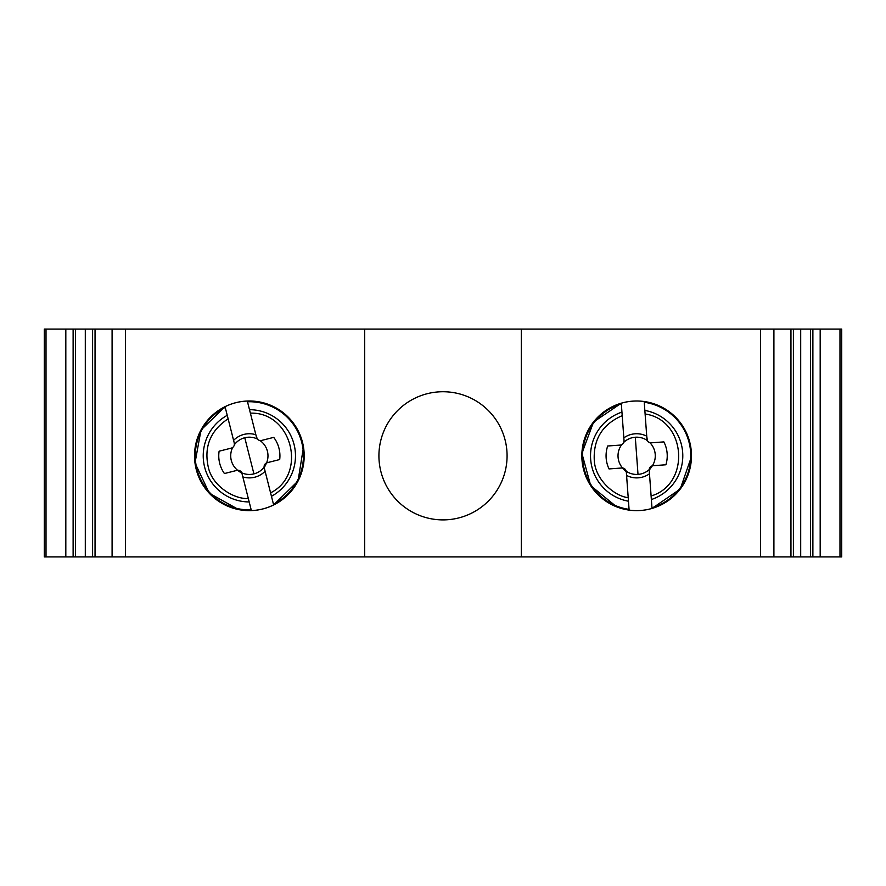 <?xml version="1.0" encoding="UTF-8"?>
<svg xmlns="http://www.w3.org/2000/svg" width="886" height="886" viewBox="0 0 886 886"><rect width="100%" height="100%" fill="white"/><g stroke="black" fill="none" stroke-linecap="round" stroke-linejoin="round"><path stroke-width="1.33" d="M65.819 556.917L65.819 329.083L44.3 329.083L44.3 556.917L364.689 556.917L364.689 329.083L773.91 329.083L773.91 556.917L841.7 556.917L841.7 329.083L773.91 329.083M773.91 556.917L364.689 556.917M92.598 556.917L92.598 329.083L73.117 329.083L73.117 556.917M364.689 329.083L92.598 329.083M85.3 556.917L85.3 329.083M75.565 556.917L75.565 329.083M73.117 329.083L65.819 329.083M820.181 556.917L820.181 329.083M812.883 556.917L812.883 329.083M810.435 556.917L810.435 329.083M800.7 556.917L800.7 329.083M793.402 556.917L793.402 329.083M790.954 556.917L790.954 329.083M521.311 556.917L521.311 329.083M691.479 455.814A54.821 54.821 0 0 0 636.657 400.993A54.821 54.821 0 0 0 581.836 455.814A54.821 54.821 0 0 0 636.657 510.635A54.821 54.821 0 0 0 691.479 455.814M507.08 455.814A64.08 64.08 0 0 0 443 391.734A64.08 64.08 0 0 0 378.92 455.814A64.08 64.08 0 0 0 443 519.894A64.08 64.08 0 0 0 507.08 455.814M194.521 455.814A54.821 54.821 0 0 0 262.633 509.007A54.821 54.821 0 0 0 249.343 400.993A54.821 54.821 0 0 0 194.521 455.814M95.046 556.917L95.046 329.083M626.579 475.45A22.072 22.072 -139.3 0 0 638.263 477.831A22.072 22.072 130.9 0 0 649.482 473.777M650.424 486.691L652.018 508.42A54.799 54.799 0 0 1 629.115 510.092L628.207 497.655C615.438 496.448 595.846 480.777 594.318 461.13C593.011 439.511 602.314 424.35 622.205 415.667L624.032 440.619A4.175 4.175 0 0 1 620.167 445.093L607.685 446.001A30.589 30.589 -139.3 0 0 609.025 468.927L621.85 467.996A4.175 4.175 0 0 1 626.313 471.85L622.559 467.996A18.628 18.628 40.7 0 1 621.728 444.661L621.85 444.595M622.481 419.51L621.296 403.208A54.799 54.799 0 0 1 644.2 401.535L644.842 410.417A46.127 46.127 0 0 1 651.365 499.538L649.216 470.178A4.175 4.175 0 0 1 653.082 465.704L665.895 464.773A30.589 30.589 130.9 0 0 663.88 441.892L651.398 442.801A4.175 4.175 0 0 1 646.935 438.947L644.255 402.266A54.079 54.079 0 0 1 651.963 507.689L652.018 508.42L680.215 489.061L691.445 456.744M653.491 465.682L652.373 465.815L649.216 470.178M651.332 442.812L649.726 442.579M649.216 469.58A18.628 18.628 -49.1 0 1 638.009 474.398L635.295 437.23A18.628 18.628 -49.1 0 1 647.411 440.597L646.725 436.178A22.072 22.072 130.9 0 0 635.04 433.797A22.072 22.072 -139.3 0 0 623.833 437.85M624.032 440.619L623.844 442.18M623.943 439.378L623.899 438.791M635.295 437.23A18.628 18.628 40.7 0 0 623.799 442.324L623.744 442.457M626.491 474.198L626.402 473.102M626.313 471.85L628.207 497.655M607.685 446.001L620.244 445.082M582.002 459.812A54.799 54.799 0 0 0 629.115 510.092L628.462 501.21A46.127 46.127 0 0 1 621.939 412.101L621.296 403.208A54.799 54.799 0 0 0 582.002 459.812A54.799 54.799 -123.4 0 0 616.656 506.836L590.718 485.694L581.914 453.377L593.542 421.98L621.296 403.219M622.205 415.667L621.939 412.101M653.381 403.628L644.2 401.535A54.799 54.799 0 0 1 652.018 508.42A54.799 54.799 0 0 0 653.381 403.628A54.799 54.799 0 0 1 691.313 451.816A54.799 54.799 0 0 0 644.2 401.535A54.799 54.799 0 0 1 653.381 403.628A54.799 54.799 0 0 0 644.2 401.535L644.255 402.266M651.11 495.972C690.792 484.376 686.561 419.909 645.108 413.995M651.398 442.801L663.88 441.892M653.082 465.704L652.373 465.815L653.082 465.704M242.853 476.912A22.072 22.072 -149.4 0 0 254.769 477.211A22.072 22.072 120.8 0 0 265.102 471.263M268.292 483.822L273.641 504.931A54.799 54.799 0 0 1 251.38 510.58L248.313 498.486C235.532 499.527 213.515 487.51 208.587 468.428C203.536 447.364 210.048 430.817 228.123 418.801L234.269 443.055A4.175 4.175 0 0 1 231.246 448.128L219.108 451.207A30.589 30.589 -149.4 0 0 224.424 473.545L236.883 470.388A4.175 4.175 0 0 1 241.956 473.412L237.592 470.267A18.628 18.628 30.6 0 1 232.708 447.43L232.819 447.352M229.064 422.533L225.055 406.696A54.799 54.799 0 0 1 247.316 401.048L249.498 409.686A46.127 46.127 0 0 1 271.448 496.304L264.216 467.764A4.175 4.175 0 0 1 267.24 462.691L279.699 459.535A30.589 30.589 120.8 0 0 273.73 437.363L261.603 440.431A4.175 4.175 0 0 1 256.53 437.407L247.493 401.768A54.079 54.079 0 0 1 273.464 504.223L273.641 504.931L298.039 480.954L303.466 447.186M267.638 462.592L266.564 462.924L264.216 467.764M261.536 440.453L259.908 440.508M264.117 467.177A18.628 18.628 -59.2 0 1 253.928 473.877L244.769 437.75A18.628 18.628 -59.2 0 1 257.283 438.958L255.844 434.716A22.072 22.072 120.8 0 0 243.927 434.417A22.072 22.072 -149.4 0 0 233.583 440.364M234.269 443.055L234.358 444.617M233.959 441.848L233.815 441.283M244.769 437.75A18.628 18.628 30.6 0 0 234.336 444.772L234.314 444.916M242.542 475.682L242.266 474.619M241.956 473.412L248.313 498.486M219.108 451.207L231.312 448.106M196.227 469.281A54.799 54.799 0 0 0 251.38 510.58L249.187 501.941A46.127 46.127 0 0 1 227.237 415.335L225.055 406.696A54.799 54.799 0 0 0 196.227 469.281A54.799 54.799 -133.4 0 0 238.555 509.539L209.317 493.236L195.009 462.957L201 430.009L225.055 406.696M228.123 418.801L227.237 415.335M256.73 401.513L247.316 401.048A54.799 54.799 0 0 1 273.641 504.931A54.799 54.799 0 0 0 256.73 401.513A54.799 54.799 0 0 1 302.469 442.347A54.799 54.799 0 0 0 247.316 401.048A54.799 54.799 0 0 1 256.73 401.513A54.799 54.799 0 0 0 247.316 401.048L247.493 401.768M270.573 492.837C307.63 474.497 292.225 411.757 250.384 413.153M261.603 440.431L273.73 437.363M267.24 462.691L266.564 462.924L267.24 462.691M46.017 329.083L46.017 556.917M839.983 556.917L839.983 329.083M760.531 556.917L760.531 329.083M125.469 329.083L125.469 556.917M112.09 556.917L112.09 329.083M649.792 442.612A18.628 18.628 -49.1 0 1 652.373 465.815M638.009 474.398A18.628 18.628 40.7 0 1 626.225 471.252M621.352 403.95A54.079 54.079 0 0 0 629.06 509.361M259.986 440.519A18.628 18.628 -59.2 0 1 266.564 462.924M253.928 473.877A18.628 18.628 30.6 0 1 241.767 472.836M225.232 407.405A54.079 54.079 0 0 0 251.203 509.86"/></g></svg>
